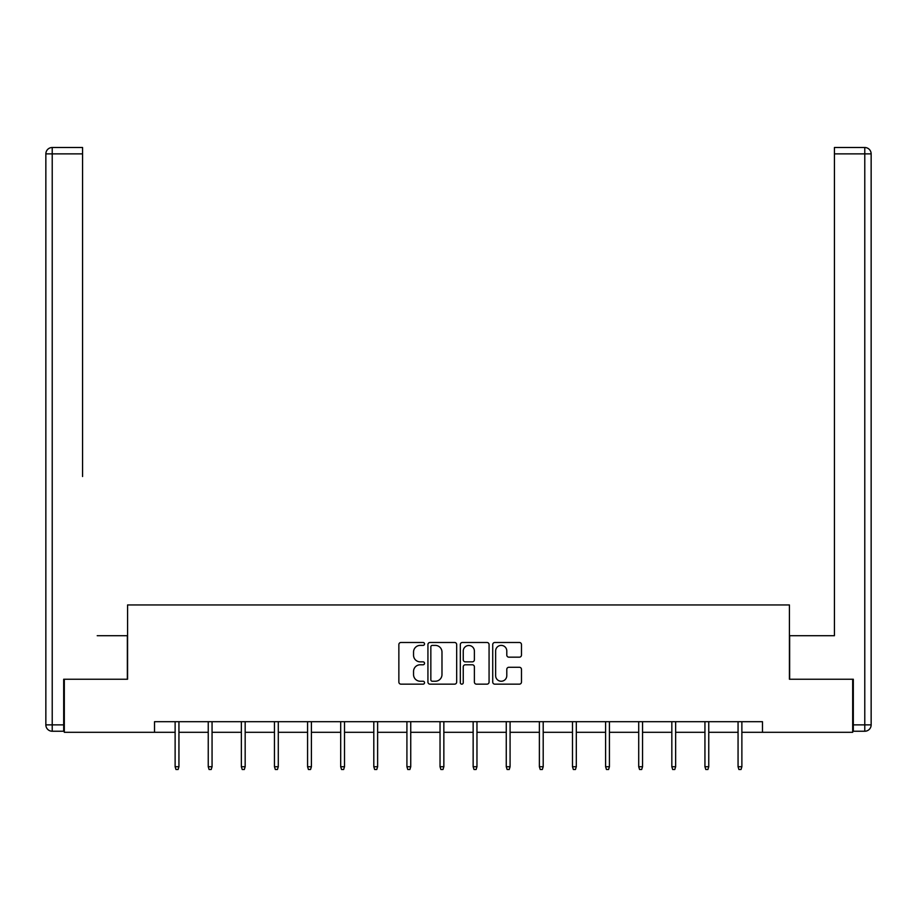 <?xml version="1.0" encoding="UTF-8"?>
<svg xmlns="http://www.w3.org/2000/svg" width="917" height="917" viewBox="0 0 917 917"><rect width="100%" height="100%" fill="white"/><g stroke="black" fill="none" stroke-linecap="round" stroke-linejoin="round"><path stroke-width="1.38" d="M424.537 643.94A1.456 1.456 0 0 0 423.081 642.485L400.947 642.485A2.086 2.086 0 0 0 398.861 644.571L398.861 682.065A2.086 2.086 0 0 0 400.947 684.151L423.081 684.151A1.456 1.456 0 0 0 424.537 682.695A1.456 1.456 0 0 0 423.081 681.239L420.215 681.239A6.671 6.671 0 0 1 413.544 674.568L413.544 671.439A6.671 6.671 0 0 1 420.215 664.779L423.081 664.779A1.456 1.456 0 0 0 424.537 663.323A1.456 1.456 0 0 0 423.081 661.856L420.215 661.856A6.671 6.671 0 0 1 413.544 655.197L413.544 652.067A6.671 6.671 0 0 1 420.215 645.396L423.081 645.396A1.456 1.456 0 0 0 424.537 643.94M519.389 657.168A2.086 2.086 0 0 0 521.475 655.093L521.475 644.571A2.086 2.086 0 0 0 519.389 642.485L494.802 642.485A2.086 2.086 0 0 0 492.727 644.571L492.727 682.065A2.086 2.086 0 0 0 494.802 684.151L519.389 684.151A2.086 2.086 0 0 0 521.475 682.065L521.475 669.364A2.086 2.086 0 0 0 519.389 667.278L508.866 667.278A2.086 2.086 0 0 0 506.792 669.364L506.792 675.669A5.571 5.571 0 0 1 501.209 681.239A5.571 5.571 0 0 1 495.638 675.669L495.638 650.978A5.571 5.571 0 0 1 501.209 645.396A5.571 5.571 0 0 1 506.792 650.978L506.792 655.093A2.086 2.086 0 0 0 508.866 657.168L519.389 657.168M82.576 147.511L52.223 147.511L82.576 147.511L68.993 147.511L82.576 147.511L82.576 153.873L52.223 153.873L52.223 724.877L63.686 724.877L63.686 679.233L127.578 679.233L127.578 604.945L789.422 604.945L789.422 679.233L852.684 679.233L852.684 732.305L762.474 732.305L762.474 721.69L154.526 721.69L154.526 732.305L175.124 732.305M64.316 679.233L64.316 732.305L154.526 732.305M456.677 644.571A2.086 2.086 0 0 0 454.591 642.485L430.004 642.485A2.086 2.086 0 0 0 427.93 644.571L427.93 682.065A2.086 2.086 0 0 0 430.004 684.151L454.591 684.151A2.086 2.086 0 0 0 456.677 682.065L456.677 644.571M462.409 642.485L486.996 642.485A2.086 2.086 0 0 1 489.07 644.571L489.07 682.065A2.086 2.086 0 0 1 486.996 684.151L476.473 684.151A2.086 2.086 0 0 1 474.387 682.065L474.387 666.865A2.086 2.086 0 0 0 472.301 664.779L465.32 664.779A2.086 2.086 0 0 0 463.245 666.865L463.245 682.695A1.456 1.456 0 0 1 461.778 684.151A1.456 1.456 0 0 1 460.323 682.695L460.323 644.571A2.086 2.086 0 0 1 462.409 642.485M178.941 732.305L208.239 732.305M212.056 732.305L241.354 732.305M245.171 732.305L274.458 732.305M278.287 732.305L307.573 732.305M311.402 732.305L340.688 732.305M344.517 732.305L373.804 732.305M377.621 732.305L406.919 732.305M410.736 732.305L440.034 732.305M443.851 732.305L473.149 732.305M476.966 732.305L506.264 732.305M510.081 732.305L539.379 732.305M543.196 732.305L572.483 732.305M576.312 732.305L605.598 732.305M609.427 732.305L638.713 732.305M642.542 732.305L671.829 732.305M675.646 732.305L704.944 732.305M708.761 732.305L738.059 732.305M741.876 732.305L762.474 732.305M432.297 645.396A1.456 1.456 0 0 0 430.841 646.863L430.841 679.784A1.456 1.456 0 0 0 432.297 681.239L435.323 681.239A6.671 6.671 0 0 0 441.983 674.568L441.983 652.067A6.671 6.671 0 0 0 435.323 645.396L432.297 645.396M474.387 651.081A5.571 5.571 0 0 0 468.816 645.499A5.571 5.571 0 0 0 463.245 651.081L463.245 659.782A2.086 2.086 0 0 0 465.32 661.856L472.301 661.856A2.086 2.086 0 0 0 474.387 659.782L474.387 651.081M175.124 766.738L175.972 769.489L178.093 769.489L178.941 766.738L175.124 766.738L175.124 721.69M178.941 766.738L178.941 721.69M127.36 679.233L127.36 635.722L97.213 635.722M82.576 153.873L82.576 476.519M45.85 724.877L52.223 724.877L52.223 731.239L63.686 731.239L52.223 731.239A6.373 6.373 0 0 1 45.85 724.877L45.85 153.873A6.373 6.373 0 0 1 52.223 147.511A6.373 6.373 0 0 0 45.85 153.873A6.373 6.373 0 0 1 52.223 147.511A6.373 6.373 0 0 0 45.85 153.873L52.223 153.873L52.223 147.511M63.686 724.877L63.686 731.239M819.787 635.722L834.424 635.722L834.424 147.511L864.777 147.511L848.007 147.511M789.64 679.233L789.64 635.722L834.424 635.722L834.424 476.519M853.314 724.877L864.777 724.877L864.777 153.873L871.15 153.873A6.373 6.373 0 0 0 864.777 147.511A6.373 6.373 0 0 1 871.15 153.873A6.373 6.373 0 0 0 864.777 147.511A6.373 6.373 0 0 1 871.15 153.873L871.15 724.877A6.373 6.373 0 0 1 864.777 731.239L853.314 731.239L853.314 679.233L852.684 679.233M864.777 731.239A6.373 6.373 0 0 0 871.15 724.877L864.777 724.877L864.777 731.239M208.239 766.738L209.087 769.489L211.208 769.489L212.056 766.738L208.239 766.738L208.239 721.69M212.056 766.738L212.056 721.69M241.354 766.738L242.203 769.489L244.323 769.489L245.171 766.738L241.354 766.738L241.354 721.69M245.171 766.738L245.171 721.69M274.458 766.738L275.318 769.489L277.438 769.489L278.287 766.738L274.458 766.738L274.458 721.69M278.287 766.738L278.287 721.69M307.573 766.738L308.421 769.489L310.554 769.489L311.402 766.738L307.573 766.738L307.573 721.69M311.402 766.738L311.402 721.69M340.688 766.738L341.537 769.489L343.657 769.489L344.517 766.738L340.688 766.738L340.688 721.69M344.517 766.738L344.517 721.69M373.804 766.738L374.652 769.489L376.772 769.489L377.621 766.738L373.804 766.738L373.804 721.69M377.621 766.738L377.621 721.69M406.919 766.738L407.767 769.489L409.888 769.489L410.736 766.738L406.919 766.738L406.919 721.69M410.736 766.738L410.736 721.69M440.034 766.738L440.882 769.489L443.003 769.489L443.851 766.738L440.034 766.738L440.034 721.69M443.851 766.738L443.851 721.69M473.149 766.738L473.997 769.489L476.118 769.489L476.966 766.738L473.149 766.738L473.149 721.69M476.966 766.738L476.966 721.69M506.264 766.738L507.112 769.489L509.233 769.489L510.081 766.738L506.264 766.738L506.264 721.69M510.081 766.738L510.081 721.69M539.379 766.738L540.228 769.489L542.348 769.489L543.196 766.738L539.379 766.738L539.379 721.69M543.196 766.738L543.196 721.69M572.483 766.738L573.343 769.489L575.463 769.489L576.312 766.738L572.483 766.738L572.483 721.69M576.312 766.738L576.312 721.69M605.598 766.738L606.446 769.489L608.579 769.489L609.427 766.738L605.598 766.738L605.598 721.69M609.427 766.738L609.427 721.69M638.713 766.738L639.562 769.489L641.682 769.489L642.542 766.738L638.713 766.738L638.713 721.69M642.542 766.738L642.542 721.69M671.829 766.738L672.677 769.489L674.797 769.489L675.646 766.738L671.829 766.738L671.829 721.69M675.646 766.738L675.646 721.69M704.944 766.738L705.792 769.489L707.913 769.489L708.761 766.738L704.944 766.738L704.944 721.69M708.761 766.738L708.761 721.69M738.059 766.738L738.907 769.489L741.028 769.489L741.876 766.738L738.059 766.738L738.059 721.69M741.876 766.738L741.876 721.69M864.777 147.511L864.777 153.873L834.424 153.873"/></g></svg>
